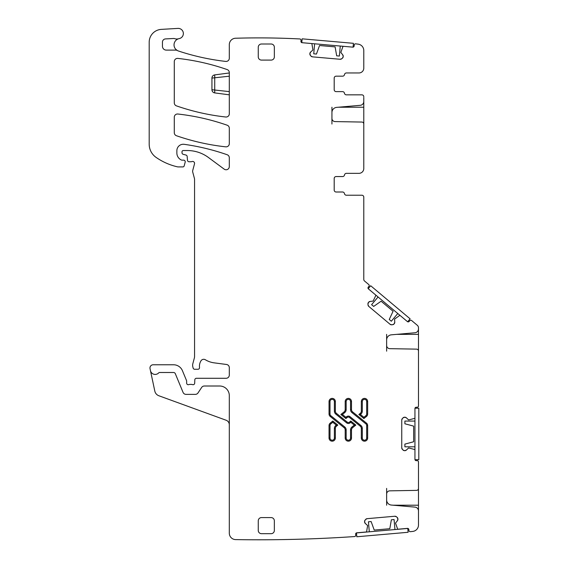<?xml version="1.0" encoding="UTF-8"?>
<svg xmlns="http://www.w3.org/2000/svg" width="568" height="568" viewBox="0 0 568 568"><rect width="100%" height="100%" fill="white"/><g stroke="black" fill="none" stroke-linecap="round" stroke-linejoin="round"><path stroke-width="0.85" d="M334.19 190.074A1.931 1.931 0 0 0 336.121 192.005A1.931 1.931 0 0 1 334.19 190.074L334.19 178.487A1.931 1.931 0 0 1 336.121 176.556L342.611 176.556A1.931 1.931 0 0 0 344.513 174.951A1.931 1.931 0 0 1 346.416 173.339L358.962 173.339A4.828 4.828 0 0 0 363.79 168.518L363.79 123.987A1.931 1.931 0 0 0 361.894 122.056L335.099 121.587A3.216 3.216 0 0 1 331.939 118.371L331.939 112.507A5.147 5.147 0 0 1 336.639 107.38L360.261 105.314A3.862 3.862 0 0 0 363.79 101.466L363.79 97.518M363.79 100.792L363.79 107.224L338.4 107.224M363.79 124.037L363.79 107.224M368.462 302.41A2.251 2.251 0 0 0 367.943 304.05L368.611 302.233L370.137 301.438L373.148 301.083L375.739 295.616A0.646 0.646 0 0 0 375.562 294.877L368.447 288.913A1.285 1.285 0 0 1 368.291 287.103L368.909 286.357A1.285 1.285 0 0 0 368.753 284.547L364.478 280.961A1.931 1.931 0 0 1 363.79 279.484L363.79 197.153A1.931 1.931 0 0 0 361.859 195.222L346.359 195.222A1.931 1.931 0 0 1 344.456 193.61A1.931 1.931 0 0 0 346.359 195.222M368.817 306.443L368.021 304.909A2.251 2.251 0 0 0 368.817 306.443L390.06 324.271A2.251 2.251 0 0 0 391.707 324.789L390.06 324.271M394.093 323.916L392.566 324.711A2.251 2.251 0 0 0 394.093 323.916L394.242 323.746A2.251 2.251 0 0 0 394.76 322.099L394.242 323.746M404.615 417.21A2.251 2.251 0 0 0 403.024 417.87L404.842 417.21L406.432 417.87L408.64 419.944L414.498 418.417A0.646 0.646 0 0 0 414.945 417.807L414.945 408.527A1.285 1.285 0 0 1 416.23 407.242L417.196 407.242A1.285 1.285 0 0 0 418.481 405.95L418.481 351.067A1.931 1.931 0 0 0 416.585 349.135L389.79 348.667A3.216 3.216 0 0 1 386.63 345.45L386.63 339.962A5.147 5.147 0 0 1 391.331 334.829L414.959 332.763A3.862 3.862 0 0 0 418.481 328.915L418.481 327.779A3.216 3.216 0 0 0 417.331 325.315L411.637 320.529A1.285 1.285 0 0 0 409.819 320.693L409.201 321.431A1.285 1.285 0 0 1 407.391 321.587L400.277 315.623A0.646 0.646 0 0 0 399.524 315.567L394.59 319.074L394.76 322.099M401.753 420.079L402.414 418.481A2.251 2.251 0 0 0 401.753 420.079L401.753 447.811A2.251 2.251 0 0 0 402.414 449.402L401.753 447.811M404.615 450.672L403.024 450.012A2.251 2.251 0 0 0 404.615 450.672L404.842 450.672A2.251 2.251 0 0 0 406.432 450.012L404.842 450.672M386.63 505.208L386.63 494.061A3.216 3.216 0 0 1 389.79 490.844L416.585 490.376A1.931 1.931 0 0 0 418.481 488.445L418.481 461.933A1.285 1.285 0 0 0 417.196 460.648L416.23 460.648A1.285 1.285 0 0 1 414.945 459.356L414.945 450.076A0.646 0.646 0 0 0 414.498 449.465L408.64 447.939L406.432 450.012M397.891 518.847A2.251 2.251 0 0 0 397.096 517.32L397.912 519.074L397.394 520.721L395.52 523.1L397.55 528.801A0.646 0.646 0 0 0 398.204 529.191L407.448 528.382A1.285 1.285 0 0 1 408.839 529.553L408.925 530.512A1.285 1.285 0 0 0 410.309 531.683A1417.763 1417.763 0 0 0 410.323 531.683A1417.763 1417.763 0 0 0 412.744 531.421A6.433 6.433 0 0 0 418.481 525.024L418.481 510.966A3.862 3.862 0 0 0 414.959 507.117L391.331 505.051A5.147 5.147 0 0 1 386.63 499.925M394.788 516.248L396.436 516.766A2.251 2.251 0 0 0 394.788 516.248L367.162 518.662A2.251 2.251 0 0 0 365.636 519.457L367.162 518.662M364.564 521.765L365.082 520.125A2.251 2.251 0 0 0 364.564 521.765L364.578 521.992A2.251 2.251 0 0 0 365.373 523.519L364.578 521.992M178.622 38.738A6.433 6.433 0 0 0 175.768 49.295L177.337 50.517A3.216 3.216 0 0 0 175.768 50.112L166.31 50.112A3.862 3.862 0 0 1 162.448 46.249L162.448 42.131A3.216 3.216 0 0 1 165.494 38.922L173.474 38.496A3.216 3.216 0 0 1 174.688 38.66A6.433 6.433 0 0 0 178.622 38.738A6.433 6.433 0 0 1 179.218 38.588A5.147 5.147 0 0 0 183.322 32.887A5.147 5.147 0 0 0 177.912 28.4L161.305 29.38A12.872 12.872 0 0 0 149.192 42.224L149.192 144.194A16.089 16.089 0 0 0 156.086 157.393A61.131 61.131 0 0 0 177.422 166.829A3.216 3.216 0 0 0 178.139 166.907L182.917 166.907A1.285 1.285 0 0 0 184.16 165.955L185.175 162.178A1.612 1.612 0 0 0 183.62 160.148L182.008 160.148A1.612 1.612 0 0 1 181.334 159.998A7.725 7.725 0 0 1 176.861 152.998L176.861 150.69A6.433 6.433 0 0 1 184.195 144.322A225.212 225.212 0 0 1 227.15 154.73A3.216 3.216 0 0 1 229.309 157.769L229.309 166.552A3.216 3.216 0 0 1 224.175 169.136L208.406 157.471A35.393 35.393 0 0 0 187.355 150.534L183.301 150.534A1.285 1.285 0 0 0 182.008 151.819L182.008 152.764A1.612 1.612 0 0 0 183.201 154.319L185.97 155.057A1.612 1.612 0 0 1 187.156 156.477L187.49 160.29A1.612 1.612 0 0 0 189.087 161.759L190.848 161.759A3.216 3.216 0 0 0 191.963 161.56A1.931 1.931 0 0 1 194.504 163.868L192.737 170.45A3.216 3.216 0 0 0 192.737 172.118L194.448 178.501A3.216 3.216 0 0 1 194.561 179.332L194.561 356.384A6.433 6.433 0 0 1 194.341 358.053L192.85 363.619A6.433 6.433 0 0 0 192.85 366.949L193.148 368.085A1.612 1.612 0 0 0 194.703 369.278L197.927 369.278A1.612 1.612 0 0 0 199.524 367.475A10.295 10.295 0 0 1 200.98 360.829A3.216 3.216 0 0 1 205.389 359.771A22.521 22.521 0 0 0 214.143 362.846L226.511 364.478A3.216 3.216 0 0 1 229.309 367.666L229.309 375.065A3.216 3.216 0 0 1 226.085 378.281L196.421 378.281A1.612 1.612 0 0 0 194.817 379.829L194.682 383.173A1.612 1.612 0 0 1 192.495 384.607A3.216 3.216 0 0 0 191.345 384.394L189.989 384.394A3.216 3.216 0 0 0 188.832 384.607A1.612 1.612 0 0 1 186.645 383.109L186.645 381.178A1.612 1.612 0 0 0 186.524 380.56L182.449 370.726A9.649 9.649 0 0 0 173.531 364.77L153.183 364.77A3.216 3.216 0 0 0 150.037 368.653L150.449 370.599A4.828 4.828 0 0 0 158.692 372.899A1.285 1.285 0 0 1 159.629 372.494L173.531 372.494A1.931 1.931 0 0 1 175.313 373.68L183.059 392.381A3.216 3.216 0 0 0 186.034 394.37L195.328 394.37A3.216 3.216 0 0 0 198.012 392.935L201.661 387.44A3.216 3.216 0 0 1 204.338 386.006L219.653 386.006A9.649 9.649 0 0 1 229.309 395.655L229.309 533.167A6.433 6.433 0 0 0 235.635 539.6A1417.763 1417.763 0 0 0 354.56 536.561A1.285 1.285 0 0 0 355.724 535.17L355.639 534.204A1.285 1.285 0 0 1 356.81 532.812L366.055 532.003A0.646 0.646 0 0 0 366.623 531.506L367.638 525.542L365.373 523.519M309.865 53.754A2.251 2.251 0 0 0 310.384 55.394L309.887 53.527L310.682 52L312.94 49.977L311.931 44.013A0.646 0.646 0 0 0 311.356 43.516L302.112 42.706A1.285 1.285 0 0 1 300.941 41.308L301.026 40.349A1.285 1.285 0 0 0 299.861 38.958A790.308 790.308 0 0 0 235.741 38.233A6.433 6.433 0 0 0 229.309 44.673L229.309 58.213A3.216 3.216 0 0 1 225.723 61.415A234.222 234.222 0 0 1 178.444 51.006A6.433 6.433 0 0 1 177.337 50.517M312.471 56.85L310.937 56.054A2.251 2.251 0 0 0 312.471 56.85L340.097 59.271A2.251 2.251 0 0 0 341.744 58.752L340.097 59.271M343.2 56.665L342.405 58.199A2.251 2.251 0 0 0 343.2 56.665L343.221 56.445A2.251 2.251 0 0 0 342.703 54.798L343.221 56.445M334.19 89.694A1.931 1.931 0 0 0 336.121 91.626A1.931 1.931 0 0 1 334.19 89.694L334.19 78.107A1.931 1.931 0 0 1 336.121 76.176L342.611 76.176A1.931 1.931 0 0 0 344.513 74.571A1.931 1.931 0 0 1 346.416 72.96L358.962 72.96A4.828 4.828 0 0 0 363.79 68.139L363.79 50.538A6.433 6.433 0 0 0 358.159 44.155A790.308 790.308 0 0 0 355.625 43.835A1.285 1.285 0 0 0 354.233 45.007L354.148 45.965A1.285 1.285 0 0 1 352.756 47.137L343.505 46.328A0.646 0.646 0 0 0 342.859 46.718L340.828 52.419L342.703 54.798M363.79 96.773A1.931 1.931 0 0 0 361.859 94.842L346.359 94.842A1.931 1.931 0 0 1 344.456 93.23A1.931 1.931 0 0 0 346.359 94.842M344.456 93.23A1.931 1.931 0 0 0 342.554 91.626L336.121 91.626L342.554 91.626M336.121 76.176A1.931 1.931 0 0 0 334.19 78.107M342.405 58.199L341.744 58.752M310.384 55.394L310.937 56.054M310.682 52A2.251 2.251 0 0 0 309.887 53.527M365.082 520.125L365.636 519.457M397.096 517.32L396.436 516.766M397.394 520.721A2.251 2.251 0 0 0 397.912 519.074M403.024 450.012L402.414 449.402M403.024 417.87L402.414 418.481M406.432 417.87A2.251 2.251 0 0 0 404.842 417.21M392.566 324.711L391.707 324.789M367.943 304.05L368.021 304.909M370.137 301.438A2.251 2.251 0 0 0 368.611 302.233M344.456 193.61A1.931 1.931 0 0 0 342.554 192.005L336.121 192.005L342.554 192.005M336.121 176.556A1.931 1.931 0 0 0 334.19 178.487M335.347 428.457A2.897 2.897 0 0 1 336.419 426.206L337.811 425.084L332.798 421.03L330.185 423.146A3.088 3.088 0 0 0 329.042 425.546L329.042 438.027A3.152 3.152 0 0 0 332.195 441.18A3.152 3.152 0 0 0 335.347 438.027L335.347 428.457L334.382 428.457L334.382 438.027L335.347 438.027M174.291 117.214L174.291 132.699A3.216 3.216 0 0 0 176.456 135.738A225.212 225.212 0 0 0 225.737 146.835A3.216 3.216 0 0 0 229.309 143.633L229.309 128.233A3.216 3.216 0 0 0 227.15 125.201A225.212 225.212 0 0 0 177.862 114.019A3.216 3.216 0 0 0 174.291 117.214M345.195 409.613L346.161 409.613L346.161 401.54A2.187 2.187 0 0 1 348.347 399.354A2.187 2.187 0 0 1 350.534 401.54L351.5 401.54A3.152 3.152 0 0 0 348.347 398.388A3.152 3.152 0 0 0 345.195 401.54L345.195 409.613A2.897 2.897 0 0 1 344.123 411.864L340.878 414.484L345.891 418.545L347.254 417.437A1.74 1.74 0 0 1 349.441 417.437L360.268 426.206A2.897 2.897 0 0 1 361.34 428.457L361.34 438.027A3.152 3.152 0 0 0 364.5 441.18A3.152 3.152 0 0 0 367.652 438.027L367.652 425.546A3.088 3.088 0 0 0 366.502 423.146L352.572 411.864L351.961 412.609A3.862 3.862 0 0 1 350.534 409.613L351.5 409.613A2.897 2.897 0 0 0 352.572 411.864M351.5 401.54L351.5 409.613M335.347 411.111L334.382 411.111L334.382 401.54L335.347 401.54L335.347 411.111A2.897 2.897 0 0 0 336.419 413.362L347.254 422.13A1.74 1.74 0 0 0 349.441 422.13L350.804 421.03L355.816 425.084L352.572 427.711A2.897 2.897 0 0 0 351.5 429.962L350.534 429.962A3.862 3.862 0 0 1 351.961 426.959L352.572 427.711M335.347 401.54A3.152 3.152 0 0 0 332.195 398.388A3.152 3.152 0 0 0 329.042 401.54L329.042 414.029A3.088 3.088 0 0 0 330.185 416.429L344.123 427.711A2.897 2.897 0 0 1 345.195 429.962L345.195 438.027A3.152 3.152 0 0 0 348.347 441.18A3.152 3.152 0 0 0 351.5 438.027L351.5 429.962M274.351 520.806A3.216 3.216 0 0 0 271.128 517.59L261.479 517.59A3.216 3.216 0 0 0 258.262 520.806L258.262 530.462A3.216 3.216 0 0 0 261.479 533.679L271.128 533.679A3.216 3.216 0 0 0 274.351 530.462L274.351 520.806M261.479 44.006A3.216 3.216 0 0 0 258.262 47.222L258.262 56.878A3.216 3.216 0 0 0 261.479 60.094L271.128 60.094A3.216 3.216 0 0 0 274.351 56.878L274.351 47.222A3.216 3.216 0 0 0 271.128 44.006L261.479 44.006M229.309 113.799L229.309 72.612A3.216 3.216 0 0 0 227.15 69.573A225.212 225.212 0 0 0 177.862 58.405A3.216 3.216 0 0 0 174.291 61.6L174.291 102.836A3.216 3.216 0 0 0 176.449 105.875A225.212 225.212 0 0 0 225.737 117.001A3.216 3.216 0 0 0 229.309 113.799M361.34 411.111L361.34 401.54A3.152 3.152 0 0 1 364.5 398.388A3.152 3.152 0 0 1 367.652 401.54L367.652 414.029A3.088 3.088 0 0 1 366.502 416.429L363.889 418.545L358.884 414.484L360.268 413.362A2.897 2.897 0 0 0 361.34 411.111L362.306 411.111L362.306 401.54L361.34 401.54M331.939 107.224L331.939 112.507M331.939 118.371L331.939 124.037M346.416 72.96A1.931 1.931 0 0 0 344.513 74.571M229.309 424.772A4.828 4.828 0 0 0 226.128 420.242L158.891 395.768A6.433 6.433 0 0 1 154.801 391.061L150.449 370.599M418.481 488.395L418.481 511.64M418.481 327.935L418.481 351.173M363.79 197.153L363.79 197.898M346.416 173.339A1.931 1.931 0 0 0 344.513 174.951M386.63 494.061L386.63 488.395M386.63 334.367L386.63 339.962M386.63 345.45L386.63 351.173M211.935 78.086L211.935 89.723C212.07 91.476 213 92.541 214.732 92.911L229.309 94.828L214.732 92.911L214.732 74.891A3.216 3.216 0 0 0 211.935 78.086L229.309 76.197M229.309 72.974L214.732 74.891L229.309 72.974M337.811 425.084L336.277 425.084L332.798 422.272L330.796 423.891L330.185 423.146M332.798 421.03L332.798 422.272M345.891 418.545L345.891 417.302L346.643 416.692L347.254 417.437M340.878 414.484L342.412 414.484L345.891 417.302M349.441 422.13L350.044 422.883L350.804 422.272L350.804 421.03M355.816 425.084L354.283 425.084L350.804 422.272M366.502 416.429L365.899 415.677L363.889 417.302L363.889 418.545M358.884 414.484L360.879 414.115L360.268 413.362M340.26 46.043L339.38 56.054L336.682 55.82L335.106 46.881L319.543 45.525L316.44 54.052L313.742 53.811L314.615 43.8M353.083 47.123L353.417 43.317L302.133 38.83L301.8 42.635M353.076 47.165L301.8 42.678M414.945 446.81L404.892 446.81L404.892 444.105L413.66 441.755L413.66 426.128L404.892 423.785L404.892 421.073L414.945 421.073M414.988 459.682L418.808 459.682L418.808 408.2L414.988 408.2M414.945 459.682L414.945 408.2M369.314 531.804L368.433 521.786L371.131 521.552L374.234 530.079L389.797 528.716L391.373 519.784L394.078 519.543L394.952 529.561M356.825 536.767L408.108 532.28L407.774 528.439L356.491 532.926L356.825 536.767M397.777 313.522L391.316 321.225L389.243 319.479L393.077 311.257L381.107 301.217L373.673 306.422L371.6 304.675L378.061 296.979M407.661 321.765L410.117 318.84L370.684 285.747L368.227 288.672M407.632 321.793L368.199 288.707M418.481 505.208L393.091 505.208M418.481 334.367L396.634 334.367M229.309 91.604L211.935 89.723A3.216 3.216 0 0 0 214.732 92.911M336.419 426.206L335.816 425.46L336.277 425.084M335.816 425.46A3.862 3.862 0 0 0 334.382 428.457M334.382 438.027A2.187 2.187 0 0 1 332.195 440.214A2.187 2.187 0 0 1 330.008 438.027L329.042 438.027M330.008 438.027L330.008 425.546L329.042 425.546M330.796 423.891A2.123 2.123 0 0 0 330.008 425.546M361.34 438.027L362.306 438.027A2.187 2.187 0 0 0 364.5 440.214A2.187 2.187 0 0 0 366.687 438.027L366.687 425.546L367.652 425.546M361.34 428.457L362.306 428.457L362.306 438.027M360.268 426.206L360.879 425.46A3.862 3.862 0 0 1 362.306 428.457M349.441 417.437L350.044 416.692L360.879 425.46M350.044 416.692A2.705 2.705 0 0 0 346.643 416.692M344.123 411.864L344.726 412.609L342.412 414.484M344.726 412.609A3.862 3.862 0 0 0 346.161 409.613M346.161 401.54L345.195 401.54M350.534 401.54L350.534 409.613M366.502 423.146L365.899 423.891L351.961 412.609M366.687 425.546A2.123 2.123 0 0 0 365.899 423.891M367.652 438.027L366.687 438.027M347.254 422.13L346.643 422.883A2.705 2.705 0 0 0 350.044 422.883M354.283 425.084L351.961 426.959M351.5 438.027L350.534 438.027L350.534 429.962M345.195 429.962L346.161 429.962L346.161 438.027L345.195 438.027M346.161 438.027A2.187 2.187 0 0 0 348.347 440.214A2.187 2.187 0 0 0 350.534 438.027M344.123 427.711L344.726 426.959L330.796 415.677L330.185 416.429M346.161 429.962A3.862 3.862 0 0 0 344.726 426.959M329.042 401.54L330.008 401.54L330.008 414.029L329.042 414.029M330.008 414.029A2.123 2.123 0 0 0 330.796 415.677M334.382 401.54A2.187 2.187 0 0 0 332.195 399.354A2.187 2.187 0 0 0 330.008 401.54M336.419 413.362L335.816 414.115L346.643 422.883M334.382 411.111A3.862 3.862 0 0 0 335.816 414.115M362.306 401.54A2.187 2.187 0 0 1 364.5 399.354A2.187 2.187 0 0 1 366.687 401.54L367.652 401.54M366.687 401.54L366.687 414.029L367.652 414.029M365.899 415.677A2.123 2.123 0 0 0 366.687 414.029M363.889 417.302L360.417 414.484M360.879 414.115A3.862 3.862 0 0 0 362.306 411.111"/></g></svg>
